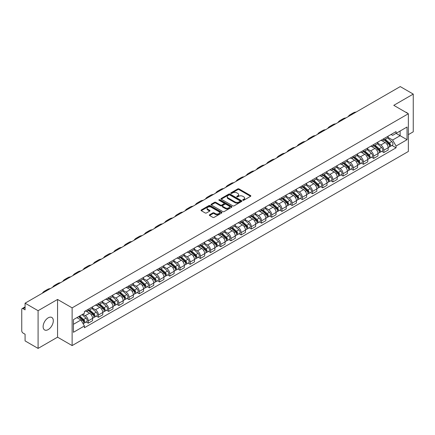 <?xml version="1.0" encoding="UTF-8"?>
<svg xmlns="http://www.w3.org/2000/svg" width="435" height="435" viewBox="0 0 435 435"><rect width="100%" height="100%" fill="white"/><g stroke="black" fill="none" stroke-linecap="round" stroke-linejoin="round"><path stroke-width="0.65" d="M242.871 200.252A0.636 0.364 0 0 0 243.769 200.252L250.582 196.321A0.908 0.522 0 0 0 250.848 195.951A0.908 0.522 0 0 0 250.582 195.576L239.038 188.915A0.908 0.522 0 0 0 237.755 188.915L230.941 192.846A0.636 0.364 0 0 0 231.839 193.368L232.72 192.857A2.904 1.675 0 0 1 236.825 192.857L237.787 193.412A2.904 1.675 0 0 1 238.636 194.597A2.904 1.675 0 0 1 237.787 195.783L236.906 196.288A0.636 0.364 0 0 0 237.804 196.81L238.684 196.299A2.904 1.675 0 0 1 242.79 196.299L243.752 196.854A2.904 1.675 0 0 1 244.6 198.039A2.904 1.675 0 0 1 243.752 199.225L242.871 199.736A0.636 0.364 0 0 0 242.871 200.252L242.871 199.736M48.209 329.589A7.205 4.16 120 0 0 52.918 323.238A7.205 4.16 120 0 0 51.814 317.463A7.205 4.16 120 0 0 48.209 317.822A7.205 4.16 120 0 0 43.505 324.173A7.205 4.16 120 0 0 44.609 329.947A7.205 4.16 120 0 0 48.209 329.589M407.492 113.252A7.205 4.16 120 0 0 406.725 112.556A7.205 4.16 120 0 0 405.741 112.241M209.599 214.759A0.908 0.522 0 0 0 209.333 215.129A0.908 0.522 0 0 0 209.599 215.499L212.84 217.369A0.908 0.522 0 0 0 214.123 217.369L221.687 212.998A0.908 0.522 0 0 0 221.953 212.628A0.908 0.522 0 0 0 221.687 212.258L210.143 205.592A0.908 0.522 0 0 0 208.865 205.592L201.296 209.964A0.908 0.522 0 0 0 201.03 210.333A0.908 0.522 0 0 0 201.296 210.703L205.206 212.96A0.908 0.522 0 0 0 206.489 212.96L209.73 211.095A0.908 0.522 0 0 0 209.996 210.719A0.908 0.522 0 0 0 209.73 210.35L207.789 209.23A2.425 1.403 0 0 1 207.076 208.24A2.425 1.403 0 0 1 208.577 206.946A2.425 1.403 0 0 1 211.22 207.25L218.821 211.638A2.425 1.403 0 0 1 219.528 212.628A2.425 1.403 0 0 1 218.033 213.922A2.425 1.403 0 0 1 215.39 213.618L214.123 212.889A0.908 0.522 0 0 0 212.84 212.889L209.599 214.759L209.599 215.499M72.123 307.86L57.556 299.449L38.084 310.693L25.083 303.184L400.249 86.587L413.25 94.09L393.778 105.335L408.351 113.747L72.123 307.86L72.123 345.586L408.351 151.467L408.351 113.747M232.785 205.853A0.908 0.522 0 0 0 234.068 205.853L241.637 201.487A0.908 0.522 0 0 0 241.898 201.111A0.908 0.522 0 0 0 241.637 200.742L230.093 194.081A0.908 0.522 0 0 0 228.81 194.081L221.241 198.447A0.908 0.522 0 0 0 220.975 198.817A0.908 0.522 0 0 0 221.241 199.186L232.785 205.853M219.283 200.388A0.636 0.364 0 0 1 219.925 200.481L219.925 199.725L231.665 206.5A0.908 0.522 0 0 1 231.926 206.87A0.908 0.522 0 0 1 231.665 207.239L224.096 211.611A0.908 0.522 0 0 1 222.812 211.611L211.269 204.945L214.504 203.091L214.504 202.335L211.269 204.205A0.908 0.522 0 0 0 211.002 204.575A0.908 0.522 0 0 0 211.269 204.945L211.269 204.205M214.504 203.091A0.908 0.522 0 0 1 215.787 203.091L215.787 202.335A0.908 0.522 0 0 0 214.504 202.335M215.787 202.335L220.469 205.037A0.908 0.522 0 0 0 221.752 205.037L223.9 203.797A0.908 0.522 0 0 0 224.166 203.428A0.908 0.522 0 0 0 223.9 203.058L219.028 200.241A0.636 0.364 0 0 1 219.925 199.725M38.084 310.693L38.084 348.413L25.083 340.909L25.083 334.232L23.055 333.063A1.849 1.066 -120 0 1 21.75 330.796L21.75 309.448A1.849 1.066 -120 0 1 22.131 308.6L25.083 306.898M408.351 134.643L413.25 131.816L413.25 94.09M38.084 348.413L57.556 337.174L72.123 345.586M25.083 303.184L25.083 309.861L23.055 308.692A1.849 1.066 -120 0 0 22.131 308.6M383.849 138.64A4.252 2.452 60 0 1 382.969 140.548L387.28 138.058A4.252 2.452 -120 0 0 388.161 136.155M377.727 143.218L380.842 145.018A4.252 2.452 60 0 1 383.849 150.222L388.161 147.731A4.252 2.452 -120 0 0 385.154 142.528L382.066 140.744M388.161 147.731L388.161 150.037L383.849 152.522L381.783 151.331M382.969 140.548A4.252 2.452 60 0 1 380.875 140.358M383.849 150.222L383.849 152.522M373.654 144.529A4.252 2.452 60 0 1 372.773 146.437L377.085 143.947A4.252 2.452 -120 0 0 377.966 142.038M371.588 157.214L373.654 158.411L377.966 155.92L377.966 153.62A4.252 2.452 -120 0 0 374.965 148.411L371.876 146.628M372.773 146.437A4.252 2.452 60 0 1 370.685 146.242M367.537 149.102L370.653 150.901A4.252 2.452 60 0 1 373.654 156.105L373.654 158.411M363.464 150.412A4.252 2.452 60 0 1 362.583 152.321L366.895 149.83A4.252 2.452 -120 0 0 367.776 147.922M361.398 163.098L363.464 164.294L367.776 161.804L367.776 159.504A4.252 2.452 -120 0 0 364.769 154.294L361.681 152.516M362.583 152.321A4.252 2.452 60 0 1 360.49 152.125M357.342 154.99L360.457 156.785A4.252 2.452 60 0 1 363.464 161.994L363.464 164.294M353.269 156.295A4.252 2.452 60 0 1 352.388 158.204L356.7 155.714A4.252 2.452 -120 0 0 357.581 153.805M351.203 168.987L353.269 170.177L357.581 167.687L357.581 165.387A4.252 2.452 -120 0 0 354.579 160.183L351.491 158.4M352.388 158.204A4.252 2.452 60 0 1 350.3 158.014M347.152 160.874L350.267 162.674A4.252 2.452 60 0 1 353.269 167.877L353.269 170.177M343.079 162.179A4.252 2.452 60 0 1 342.198 164.087L346.51 161.597A4.252 2.452 -120 0 0 347.391 159.689M341.013 174.87L343.079 176.061L347.391 173.57L347.391 171.27A4.252 2.452 -120 0 0 344.384 166.067L341.296 164.283M342.198 164.087A4.252 2.452 60 0 1 340.105 163.897M336.956 166.757L340.072 168.557A4.252 2.452 60 0 1 343.079 173.761L343.079 176.061M332.884 168.068A4.252 2.452 60 0 1 332.003 169.971L336.315 167.486A4.252 2.452 -120 0 0 337.196 165.577M330.817 180.753L332.884 181.95L337.196 179.459L337.196 177.154A4.252 2.452 -120 0 0 334.194 171.95L331.106 170.167M332.003 169.971A4.252 2.452 60 0 1 329.915 169.78M326.767 172.641L329.882 174.44A4.252 2.452 60 0 1 332.884 179.644L332.884 181.95M322.694 173.951A4.252 2.452 60 0 1 321.813 175.86L326.125 173.369A4.252 2.452 -120 0 0 327.006 171.461M320.628 186.637L322.694 187.833L327.006 185.343L327.006 183.043A4.252 2.452 -120 0 0 323.999 177.833L320.91 176.055M321.813 175.86A4.252 2.452 60 0 1 319.72 175.664M316.571 178.529L319.687 180.324A4.252 2.452 60 0 1 322.694 185.533L322.694 187.833M312.499 179.834A4.252 2.452 60 0 1 311.618 181.743L315.93 179.253A4.252 2.452 -120 0 0 316.81 177.344M310.432 192.52L312.499 193.716L316.81 191.226L316.81 188.926A4.252 2.452 -120 0 0 313.809 183.722L310.721 181.939M311.618 181.743A4.252 2.452 60 0 1 309.53 181.553M306.381 184.413L309.497 186.207A4.252 2.452 60 0 1 312.499 191.416L312.499 193.716M302.309 185.718A4.252 2.452 60 0 1 301.428 187.626L305.74 185.136A4.252 2.452 -120 0 0 306.621 183.227M300.242 198.409L302.309 199.6L306.621 197.109L306.621 194.809A4.252 2.452 -120 0 0 303.614 189.606L300.525 187.822M301.428 187.626A4.252 2.452 60 0 1 299.334 187.436M296.186 190.296L299.302 192.096A4.252 2.452 60 0 1 302.309 197.3L302.309 199.6M292.113 191.601A4.252 2.452 60 0 1 291.233 193.51L295.544 191.025A4.252 2.452 -120 0 0 296.425 189.116M290.047 204.292L292.113 205.483L296.425 202.998L296.425 200.693A4.252 2.452 -120 0 0 293.424 195.489L290.335 193.706M291.233 193.51A4.252 2.452 60 0 1 289.144 193.319M285.996 196.18L289.112 197.979A4.252 2.452 60 0 1 292.113 203.183L292.113 205.483M281.923 197.49A4.252 2.452 60 0 1 281.043 199.399L285.355 196.908A4.252 2.452 -120 0 0 286.235 195M279.857 210.176L281.923 211.372L286.235 208.882L286.235 206.582A4.252 2.452 -120 0 0 283.228 201.372L280.14 199.594M281.043 199.399A4.252 2.452 60 0 1 278.949 199.203M275.801 202.063L278.917 203.863A4.252 2.452 60 0 1 281.923 209.072L281.923 211.372M271.728 203.373A4.252 2.452 60 0 1 270.847 205.282L275.159 202.792A4.252 2.452 -120 0 0 276.04 200.883M269.662 216.059L271.728 217.255L276.04 214.765L276.04 212.465A4.252 2.452 -120 0 0 273.039 207.261L269.95 205.478M270.847 205.282A4.252 2.452 60 0 1 268.759 205.092M265.611 207.952L268.727 209.746A4.252 2.452 60 0 1 271.728 214.955L271.728 217.255M261.538 209.257A4.252 2.452 60 0 1 260.657 211.165L264.969 208.675A4.252 2.452 -120 0 0 265.85 206.766M259.472 221.948L261.538 223.139L265.85 220.648L265.85 218.348A4.252 2.452 -120 0 0 262.843 213.145L259.755 211.361M260.657 211.165A4.252 2.452 60 0 1 258.564 210.975M255.416 213.835L258.531 215.635A4.252 2.452 60 0 1 261.538 220.839L261.538 223.139M251.343 215.14A4.252 2.452 60 0 1 250.462 217.049L254.774 214.558A4.252 2.452 -120 0 0 255.655 212.655M249.277 227.831L251.343 229.022L255.655 226.537L255.655 224.232A4.252 2.452 -120 0 0 252.653 219.028L249.565 217.244M250.462 217.049A4.252 2.452 60 0 1 248.374 216.858M245.226 219.718L248.341 221.518A4.252 2.452 60 0 1 251.343 226.722L251.343 229.022M241.153 221.029A4.252 2.452 60 0 1 240.272 222.937L244.584 220.447A4.252 2.452 -120 0 0 245.465 218.539M239.087 233.715L241.153 234.911L245.465 232.42L245.465 230.12A4.252 2.452 -120 0 0 242.458 224.911L239.37 223.128M240.272 222.937A4.252 2.452 60 0 1 238.179 222.742M235.03 225.602L238.146 227.402A4.252 2.452 60 0 1 241.153 232.605L241.153 234.911M230.958 226.912A4.252 2.452 60 0 1 230.077 228.821L234.389 226.33A4.252 2.452 -120 0 0 235.27 224.422M228.892 239.598L230.958 240.794L235.27 238.304L235.27 236.004A4.252 2.452 -120 0 0 232.268 230.795L229.18 229.017M230.077 228.821A4.252 2.452 60 0 1 227.989 228.625M224.841 231.491L227.956 233.285A4.252 2.452 60 0 1 230.958 238.494L230.958 240.794M220.768 232.796A4.252 2.452 60 0 1 219.887 234.704L224.199 232.214A4.252 2.452 -120 0 0 225.08 230.305M218.702 245.487L220.768 246.678L225.08 244.187L225.08 241.887A4.252 2.452 -120 0 0 222.073 236.683L218.984 234.9M219.887 234.704A4.252 2.452 60 0 1 217.794 234.514M214.645 237.374L217.761 239.174A4.252 2.452 60 0 1 220.768 244.378L220.768 246.678M210.573 238.679A4.252 2.452 60 0 1 209.692 240.588L214.004 238.097A4.252 2.452 -120 0 0 214.885 236.189M208.506 251.37L210.573 252.561L214.885 250.071L214.885 247.771A4.252 2.452 -120 0 0 211.883 242.567L208.795 240.783M209.692 240.588A4.252 2.452 60 0 1 207.604 240.397M204.455 243.257L207.571 245.057A4.252 2.452 60 0 1 210.573 250.261L210.573 252.561M200.383 244.568A4.252 2.452 60 0 1 199.502 246.471L203.814 243.986A4.252 2.452 -120 0 0 204.695 242.077M198.316 257.254L200.383 258.45L204.695 255.959L204.695 253.659A4.252 2.452 -120 0 0 201.688 248.45L198.599 246.667M199.502 246.471A4.252 2.452 60 0 1 197.408 246.281M194.26 249.141L197.376 250.941A4.252 2.452 60 0 1 200.383 256.144L200.383 258.45M190.187 250.451A4.252 2.452 60 0 1 189.307 252.36L193.618 249.869A4.252 2.452 -120 0 0 194.499 247.961M188.121 263.137L190.187 264.333L194.499 261.843L194.499 259.543A4.252 2.452 -120 0 0 191.498 254.334L188.409 252.556M189.307 252.36A4.252 2.452 60 0 1 187.219 252.164M184.07 255.03L187.186 256.824A4.252 2.452 60 0 1 190.187 262.033L190.187 264.333M179.998 256.335A4.252 2.452 60 0 1 179.117 258.243L183.429 255.753A4.252 2.452 -120 0 0 184.309 253.844M177.931 269.02L179.998 270.217L184.309 267.726L184.309 265.426A4.252 2.452 -120 0 0 181.303 260.222L178.214 258.439M179.117 258.243A4.252 2.452 60 0 1 177.023 258.053M173.875 260.913L176.991 262.707A4.252 2.452 60 0 1 179.998 267.916L179.998 270.217M169.802 262.218A4.252 2.452 60 0 1 168.921 264.127L173.233 261.636A4.252 2.452 -120 0 0 174.114 259.728M167.736 274.909L169.802 276.1L174.114 273.61L174.114 271.309A4.252 2.452 -120 0 0 171.113 266.106L168.024 264.322M168.921 264.127A4.252 2.452 60 0 1 166.833 263.936M163.685 266.796L166.801 268.596A4.252 2.452 60 0 1 169.802 273.8L169.802 276.1M159.612 268.107A4.252 2.452 60 0 1 158.731 270.01L163.043 267.525A4.252 2.452 -120 0 0 163.924 265.616M157.546 280.792L159.612 281.983L163.924 279.498L163.924 277.193A4.252 2.452 -120 0 0 160.917 271.989L157.829 270.206M158.731 270.01A4.252 2.452 60 0 1 156.638 269.82M153.49 272.68L156.605 274.48A4.252 2.452 60 0 1 159.612 279.683L159.612 281.983M149.417 273.99A4.252 2.452 60 0 1 148.536 275.899L152.848 273.408A4.252 2.452 -120 0 0 153.729 271.5M147.351 286.676L149.417 287.872L153.729 285.382L153.729 283.082A4.252 2.452 -120 0 0 150.727 277.873L147.639 276.094M148.536 275.899A4.252 2.452 60 0 1 146.448 275.703M143.3 278.563L146.416 280.363A4.252 2.452 60 0 1 149.417 285.572L149.417 287.872M139.227 279.874A4.252 2.452 60 0 1 138.346 281.782L142.658 279.292A4.252 2.452 -120 0 0 143.539 277.383M137.161 292.559L139.227 293.755L143.539 291.265L143.539 288.965A4.252 2.452 -120 0 0 140.532 283.761L137.444 281.978M138.346 281.782A4.252 2.452 60 0 1 136.253 281.592M133.105 284.452L136.22 286.246A4.252 2.452 60 0 1 139.227 291.455L139.227 293.755M129.032 285.757A4.252 2.452 60 0 1 128.151 287.665L132.463 285.175A4.252 2.452 -120 0 0 133.344 283.267M126.966 298.448L129.032 299.639L133.344 297.149L133.344 294.848A4.252 2.452 -120 0 0 130.342 289.645L127.254 287.861M128.151 287.665A4.252 2.452 60 0 1 126.063 287.475M122.915 290.335L126.03 292.135A4.252 2.452 60 0 1 129.032 297.339L129.032 299.639M118.842 291.64A4.252 2.452 60 0 1 117.961 293.549L122.273 291.058A4.252 2.452 -120 0 0 123.154 289.155M116.776 304.331L118.842 305.522L123.154 303.037L123.154 300.732A4.252 2.452 -120 0 0 120.147 295.528L117.058 293.745M117.961 293.549A4.252 2.452 60 0 1 115.868 293.359M112.719 296.219L115.835 298.019A4.252 2.452 60 0 1 118.842 303.222L118.842 305.522M108.647 297.529A4.252 2.452 60 0 1 107.766 299.438L112.078 296.947A4.252 2.452 -120 0 0 112.959 295.039M106.58 310.215L108.647 311.411L112.959 308.921L112.959 306.621A4.252 2.452 -120 0 0 109.957 301.411L106.869 299.628M107.766 299.438A4.252 2.452 60 0 1 105.678 299.242M102.529 302.102L105.645 303.902A4.252 2.452 60 0 1 108.647 309.106L108.647 311.411M98.457 303.412A4.252 2.452 60 0 1 97.576 305.321L101.888 302.831A4.252 2.452 -120 0 0 102.769 300.922M96.391 316.098L98.457 317.294L102.769 314.804L102.769 312.504A4.252 2.452 -120 0 0 99.762 307.295L96.673 305.517M97.576 305.321A4.252 2.452 60 0 1 95.482 305.131M92.334 307.991L95.45 309.785A4.252 2.452 60 0 1 98.457 314.994L98.457 317.294M88.261 309.296A4.252 2.452 60 0 1 87.381 311.204L91.693 308.714A4.252 2.452 -120 0 0 92.573 306.805M86.195 321.987L88.261 323.178L92.573 320.687L92.573 318.387A4.252 2.452 -120 0 0 89.572 313.184L86.483 311.4M87.381 311.204A4.252 2.452 60 0 1 85.293 311.014M82.775 314.239L85.26 315.674A4.252 2.452 60 0 1 88.261 320.878L88.261 323.178M391.07 134.475L392.604 135.361L407.04 127.025L400.118 131.022L400.118 135.698L392.604 140.037L387.922 137.335M73.433 324.309L80.948 319.97L84.406 325.967L73.433 332.307L73.433 319.633L84.406 313.292L84.406 311.52L396.067 131.587L396.067 133.36L407.04 139.7L396.067 146.035L392.604 140.037M407.04 127.025L407.04 139.7M84.406 325.967L84.406 327.745L396.067 147.808L396.067 146.035M57.556 299.449L57.556 337.174M80.948 319.97L76.897 317.632M391.973 145.448L396.067 147.808M243.121 200.345L243.752 199.98A2.904 1.675 0 0 0 244.6 198.795L244.6 198.039M238.636 194.597L238.636 195.353A2.904 1.675 0 0 1 237.787 196.538L237.157 196.897M250.571 196.326L239.038 189.665A0.908 0.522 0 0 0 237.755 189.665L231.192 193.455M241.621 201.492L230.093 194.831A0.908 0.522 0 0 0 228.81 194.831L221.252 199.197M240.033 201.372A0.636 0.364 0 0 0 240.033 200.856L229.897 195.005A0.636 0.364 0 0 0 229 195.005L228.07 195.543A2.904 1.675 0 0 0 227.222 196.729A2.904 1.675 0 0 0 228.07 197.909L234.998 201.911A2.904 1.675 0 0 0 239.103 201.911L240.033 201.372L240.033 202.128A0.636 0.364 0 0 0 240.218 201.867L240.218 201.111M227.222 196.729L227.222 197.479A2.904 1.675 0 0 0 228.07 198.665L228.07 197.909M240.033 202.128L239.103 202.666A2.904 1.675 0 0 1 234.998 202.666L228.07 198.665M215.787 203.091L220.469 205.793A0.908 0.522 0 0 0 221.752 205.793L223.9 204.553A0.908 0.522 0 0 0 224.166 204.184L224.166 203.428M219.925 200.481L231.648 207.25M225.33 207.843A2.425 1.403 0 0 0 227.973 208.147A2.425 1.403 0 0 0 229.468 206.853A2.425 1.403 0 0 0 228.761 205.864L226.08 204.314A0.908 0.522 0 0 0 224.797 204.314L222.649 205.559A0.908 0.522 0 0 0 222.388 205.929A0.908 0.522 0 0 0 222.649 206.299L225.33 207.843L225.33 208.599A2.425 1.403 0 0 0 227.973 208.903A2.425 1.403 0 0 0 229.468 207.609L229.468 206.853M222.388 205.929L222.388 206.679A0.908 0.522 0 0 0 222.649 207.055L222.649 206.299M225.33 208.599L222.649 207.055M219.528 212.628L219.528 213.384A2.425 1.403 0 0 1 218.033 214.678A2.425 1.403 0 0 1 215.39 214.373L214.123 213.645A0.908 0.522 0 0 0 212.84 213.645L209.61 215.504M207.076 208.24L207.076 208.996A2.425 1.403 0 0 0 207.789 209.985L207.789 209.23M209.719 211.1L207.789 209.985M221.676 213.009L210.143 206.348A0.908 0.522 0 0 0 208.865 206.348L201.307 210.709L201.296 209.964M384.143 139.874L388.297 143.577A2.311 1.332 60 0 1 389.02 147.15L388.161 147.65M384.252 139.972L386.209 141.098M384.562 139.63L389.184 143.751A1.109 0.642 60 0 1 389.532 145.469A1.109 0.642 60 0 1 389.428 145.507M385.252 139.233L389.407 142.936A2.311 1.332 60 0 1 390.13 146.508A2.311 1.332 60 0 1 389.434 146.584M387.569 137.841L391.761 141.576A2.311 1.332 60 0 1 392.484 145.149L390.13 146.508M356.129 112.056A17.835 10.299 -120 0 0 353.274 112.882L350.267 114.617A17.835 10.299 -120 0 0 348.125 116.678M353.122 113.791A17.835 10.299 -120 0 0 350.267 114.617M373.948 145.758L378.102 149.461A2.311 1.332 60 0 1 378.831 153.033L377.966 153.533M374.062 145.856L376.014 146.981M374.372 145.513L378.988 149.64A1.109 0.642 60 0 1 379.342 151.353A1.109 0.642 60 0 1 379.238 151.391M375.062 145.116L379.217 148.819A2.311 1.332 60 0 1 379.94 152.391A2.311 1.332 60 0 1 379.244 152.467M377.379 143.724L381.566 147.465A2.311 1.332 60 0 1 382.294 151.037L379.94 152.391M363.758 151.641L367.912 155.349A2.311 1.332 60 0 1 368.635 158.916L367.776 159.417M363.867 151.739L365.824 152.87M364.177 151.396L368.798 155.523A1.109 0.642 60 0 1 369.146 157.236A1.109 0.642 60 0 1 369.043 157.28M364.867 150.999L369.021 154.708A2.311 1.332 60 0 1 369.745 158.28A2.311 1.332 60 0 1 369.049 158.351M367.183 149.607L371.376 153.348A2.311 1.332 60 0 1 372.099 156.921L369.745 158.28M345.934 117.939A17.835 10.299 -120 0 0 343.079 118.766L340.072 120.5A17.835 10.299 -120 0 0 337.935 122.561M342.932 119.679A17.835 10.299 -120 0 0 340.072 120.5M335.744 123.828A17.835 10.299 -120 0 0 332.889 124.649L329.882 126.384A17.835 10.299 -120 0 0 327.74 128.45M332.737 125.563A17.835 10.299 -120 0 0 329.882 126.384M353.563 157.524L357.717 161.233A2.311 1.332 60 0 1 358.445 164.805L357.581 165.3M353.677 157.622L355.629 158.753M353.987 157.285L358.603 161.407A1.109 0.642 60 0 1 358.957 163.12A1.109 0.642 60 0 1 358.853 163.163M354.677 156.883L358.831 160.591A2.311 1.332 60 0 1 359.555 164.164A2.311 1.332 60 0 1 358.859 164.234M356.994 155.496L361.18 159.232A2.311 1.332 60 0 1 361.909 162.804L359.555 164.164M343.373 163.408L347.527 167.116A2.311 1.332 60 0 1 348.25 170.689L347.391 171.183M343.481 163.506L345.439 164.637M343.791 163.168L348.413 167.29A1.109 0.642 60 0 1 348.761 169.008A1.109 0.642 60 0 1 348.658 169.046M344.482 162.772L348.636 166.475A2.311 1.332 60 0 1 349.359 170.047A2.311 1.332 60 0 1 348.663 170.123M346.798 161.38L350.991 165.115A2.311 1.332 60 0 1 351.714 168.688L349.359 170.047M333.177 169.297L337.332 173A2.311 1.332 60 0 1 338.06 176.572L337.196 177.072M333.292 169.394L335.244 170.52M333.601 169.052L338.218 173.179A1.109 0.642 60 0 1 338.571 174.892A1.109 0.642 60 0 1 338.468 174.93M334.292 168.655L338.446 172.358A2.311 1.332 60 0 1 339.169 175.93A2.311 1.332 60 0 1 338.474 176.006M336.608 167.263L340.795 171.004A2.311 1.332 60 0 1 341.524 174.576L339.169 175.93M325.549 129.712A17.835 10.299 -120 0 0 322.694 130.533L319.687 132.273A17.835 10.299 -120 0 0 317.55 134.333M322.547 131.446A17.835 10.299 -120 0 0 319.687 132.273M315.359 135.595A17.835 10.299 -120 0 0 312.504 136.421L309.497 138.156A17.835 10.299 -120 0 0 307.355 140.217M312.352 137.329A17.835 10.299 -120 0 0 309.497 138.156M305.169 141.478A17.835 10.299 -120 0 0 302.309 142.305L299.302 144.039A17.835 10.299 -120 0 0 297.165 146.1M302.162 143.213A17.835 10.299 -120 0 0 299.302 144.039M322.987 175.18L327.142 178.883A2.311 1.332 60 0 1 327.865 182.455L327.006 182.956M323.096 175.278L325.054 176.409M323.406 174.935L328.028 179.062A1.109 0.642 60 0 1 328.376 180.775A1.109 0.642 60 0 1 328.273 180.819M324.097 174.538L328.251 178.247A2.311 1.332 60 0 1 328.974 181.814A2.311 1.332 60 0 1 328.278 181.89M326.413 173.146L330.605 176.887A2.311 1.332 60 0 1 331.329 180.46L328.974 181.814M294.974 147.367A17.835 10.299 -120 0 0 292.119 148.188L289.112 149.923A17.835 10.299 -120 0 0 286.969 151.984M291.967 149.102A17.835 10.299 -120 0 0 289.112 149.923M312.792 181.063L316.946 184.772A2.311 1.332 60 0 1 317.675 188.344L316.81 188.839M312.906 181.161L314.858 182.292M313.216 180.824L317.833 184.946A1.109 0.642 60 0 1 318.186 186.658A1.109 0.642 60 0 1 318.083 186.702M313.907 180.422L318.061 184.13A2.311 1.332 60 0 1 318.784 187.702A2.311 1.332 60 0 1 318.088 187.773M316.223 179.035L320.41 182.771A2.311 1.332 60 0 1 321.139 186.343L318.784 187.702M284.784 153.25A17.835 10.299 -120 0 0 281.923 154.072L278.917 155.806A17.835 10.299 -120 0 0 276.78 157.872M281.777 154.985A17.835 10.299 -120 0 0 278.917 155.806M302.602 186.947L306.757 190.655A2.311 1.332 60 0 1 307.48 194.227L306.621 194.722M302.711 187.045L304.669 188.176M303.021 186.707L307.643 190.829A1.109 0.642 60 0 1 307.991 192.547A1.109 0.642 60 0 1 307.888 192.585M303.712 186.305L307.866 190.013A2.311 1.332 60 0 1 308.589 193.586A2.311 1.332 60 0 1 307.893 193.662M306.028 184.918L310.22 188.654A2.311 1.332 60 0 1 310.943 192.226L308.589 193.586M274.588 159.134A17.835 10.299 -120 0 0 271.734 159.96L268.727 161.695A17.835 10.299 -120 0 0 266.584 163.756M271.581 160.868A17.835 10.299 -120 0 0 268.727 161.695M292.412 192.835L296.561 196.538A2.311 1.332 60 0 1 297.29 200.111L296.425 200.611M292.521 192.933L294.473 194.059M292.831 192.591L297.448 196.718A1.109 0.642 60 0 1 297.801 198.431A1.109 0.642 60 0 1 297.698 198.469M293.522 192.194L297.676 195.897A2.311 1.332 60 0 1 298.399 199.469A2.311 1.332 60 0 1 297.703 199.545M295.838 190.802L300.025 194.543A2.311 1.332 60 0 1 300.754 198.11L298.399 199.469M264.398 165.017A17.835 10.299 -120 0 0 261.538 165.844L258.531 167.578A17.835 10.299 -120 0 0 256.394 169.639M261.392 166.752A17.835 10.299 -120 0 0 258.531 167.578M282.217 198.719L286.371 202.422A2.311 1.332 60 0 1 287.095 205.994L286.235 206.494M282.326 198.817L284.283 199.942M282.636 198.474L287.258 202.601A1.109 0.642 60 0 1 287.606 204.314A1.109 0.642 60 0 1 287.502 204.352M283.326 198.077L287.481 201.78A2.311 1.332 60 0 1 288.204 205.353A2.311 1.332 60 0 1 287.508 205.429M285.643 196.685L289.835 200.426A2.311 1.332 60 0 1 290.558 203.999L288.204 205.353M254.203 170.906A17.835 10.299 -120 0 0 251.348 171.727L248.341 173.462A17.835 10.299 -120 0 0 246.199 175.522M251.196 172.641A17.835 10.299 -120 0 0 248.341 173.462M272.027 204.602L276.176 208.311A2.311 1.332 60 0 1 276.905 211.883L276.04 212.378M272.136 204.7L274.088 205.831M272.446 204.363L277.068 208.485A1.109 0.642 60 0 1 277.416 210.197A1.109 0.642 60 0 1 277.312 210.241M273.136 203.961L277.291 207.669A2.311 1.332 60 0 1 278.014 211.241A2.311 1.332 60 0 1 277.318 211.312M275.453 202.569L279.64 206.31A2.311 1.332 60 0 1 280.368 209.882L278.014 211.241M244.013 176.789A17.835 10.299 -120 0 0 241.153 177.61L238.146 179.345A17.835 10.299 -120 0 0 236.009 181.411M241.006 178.524A17.835 10.299 -120 0 0 238.146 179.345M261.832 210.486L265.986 214.194A2.311 1.332 60 0 1 266.709 217.766L265.85 218.261M261.941 210.583L263.898 211.714M262.251 210.246L266.873 214.368A1.109 0.642 60 0 1 267.22 216.086A1.109 0.642 60 0 1 267.117 216.124M262.941 209.844L267.095 213.552A2.311 1.332 60 0 1 267.819 217.125A2.311 1.332 60 0 1 267.123 217.201M265.258 208.457L269.45 212.193A2.311 1.332 60 0 1 270.173 215.765L267.819 217.125M233.818 182.673A17.835 10.299 -120 0 0 230.963 183.499L227.956 185.234A17.835 10.299 -120 0 0 225.814 187.295M230.811 184.407A17.835 10.299 -120 0 0 227.956 185.234M251.642 216.374L255.791 220.077A2.311 1.332 60 0 1 256.519 223.65L255.655 224.15M251.751 216.472L253.703 217.598M252.061 216.13L256.683 220.251A1.109 0.642 60 0 1 257.031 221.97A1.109 0.642 60 0 1 256.927 222.008M252.751 215.733L256.906 219.436A2.311 1.332 60 0 1 257.629 223.008A2.311 1.332 60 0 1 256.933 223.084M255.068 214.341L259.255 218.076A2.311 1.332 60 0 1 259.983 221.649L257.629 223.008M223.628 188.556A17.835 10.299 -120 0 0 220.768 189.383L217.761 191.117A17.835 10.299 -120 0 0 215.624 193.178M220.621 190.291A17.835 10.299 -120 0 0 217.761 191.117M241.447 222.258L245.601 225.961A2.311 1.332 60 0 1 246.324 229.533L245.465 230.033M241.555 222.356L243.513 223.481M241.865 222.013L246.487 226.14A1.109 0.642 60 0 1 246.835 227.853A1.109 0.642 60 0 1 246.732 227.891M242.556 221.616L246.71 225.319A2.311 1.332 60 0 1 247.433 228.892A2.311 1.332 60 0 1 246.737 228.968M244.872 220.224L249.065 223.965A2.311 1.332 60 0 1 249.788 227.538L247.433 228.892M213.433 194.44A17.835 10.299 -120 0 0 210.578 195.266L207.571 197.001A17.835 10.299 -120 0 0 205.429 199.061M210.426 196.18A17.835 10.299 -120 0 0 207.571 197.001M231.257 228.141L235.406 231.85A2.311 1.332 60 0 1 236.134 235.422L235.27 235.917M231.366 228.239L233.318 229.37M231.676 227.902L236.297 232.024A1.109 0.642 60 0 1 236.645 233.736A1.109 0.642 60 0 1 236.542 233.78M232.366 227.5L236.52 231.208A2.311 1.332 60 0 1 237.244 234.78A2.311 1.332 60 0 1 236.548 234.851M234.683 226.108L238.869 229.849A2.311 1.332 60 0 1 239.598 233.421L237.244 234.78M203.243 200.328A17.835 10.299 -120 0 0 200.383 201.149L197.376 202.884A17.835 10.299 -120 0 0 195.239 204.95M200.236 202.063A17.835 10.299 -120 0 0 197.376 202.884M221.062 234.025L225.216 237.733A2.311 1.332 60 0 1 225.939 241.305L225.08 241.8M221.17 234.122L223.128 235.253M221.48 233.785L226.102 237.907A1.109 0.642 60 0 1 226.45 239.62A1.109 0.642 60 0 1 226.347 239.663M222.171 233.383L226.325 237.091A2.311 1.332 60 0 1 227.048 240.664A2.311 1.332 60 0 1 226.352 240.734M224.487 231.996L228.679 235.732A2.311 1.332 60 0 1 229.403 239.304L227.048 240.664M193.048 206.212A17.835 10.299 -120 0 0 190.193 207.033L187.186 208.773A17.835 10.299 -120 0 0 185.044 210.834M190.041 207.946A17.835 10.299 -120 0 0 187.186 208.773M210.872 239.908L215.02 243.616A2.311 1.332 60 0 1 215.749 247.189L214.885 247.684M210.98 240.011L212.933 241.137M211.29 239.669L215.912 243.79A1.109 0.642 60 0 1 216.26 245.509A1.109 0.642 60 0 1 216.157 245.547M211.981 239.272L216.135 242.975A2.311 1.332 60 0 1 216.858 246.547A2.311 1.332 60 0 1 216.162 246.623M214.297 237.88L218.484 241.615A2.311 1.332 60 0 1 219.213 245.188L216.858 246.547M182.858 212.095A17.835 10.299 -120 0 0 179.998 212.922L176.991 214.656A17.835 10.299 -120 0 0 174.854 216.717M179.851 213.83A17.835 10.299 -120 0 0 176.991 214.656M200.676 245.797L204.831 249.5A2.311 1.332 60 0 1 205.554 253.072L204.695 253.572M200.785 245.895L202.743 247.02M201.095 245.552L205.717 249.679A1.109 0.642 60 0 1 206.065 251.392A1.109 0.642 60 0 1 205.962 251.43M201.786 245.155L205.94 248.858A2.311 1.332 60 0 1 206.663 252.43A2.311 1.332 60 0 1 205.967 252.507M204.102 243.763L208.294 247.504A2.311 1.332 60 0 1 209.017 251.077L206.663 252.43M172.662 217.978A17.835 10.299 -120 0 0 169.808 218.805L166.801 220.54A17.835 10.299 -120 0 0 164.658 222.6M169.655 219.718A17.835 10.299 -120 0 0 166.801 220.54M190.486 251.68L194.635 255.388A2.311 1.332 60 0 1 195.364 258.955L194.499 259.456M190.595 251.778L192.547 252.909M190.905 251.435L195.527 255.562A1.109 0.642 60 0 1 195.875 257.275A1.109 0.642 60 0 1 195.772 257.319M191.596 251.038L195.75 254.747A2.311 1.332 60 0 1 196.473 258.319A2.311 1.332 60 0 1 195.777 258.39M193.912 249.646L198.099 253.387A2.311 1.332 60 0 1 198.828 256.96L196.473 258.319M162.472 223.867A17.835 10.299 -120 0 0 159.612 224.688L156.605 226.423A17.835 10.299 -120 0 0 154.468 228.484M159.466 225.602A17.835 10.299 -120 0 0 156.605 226.423M180.291 257.563L184.445 261.272A2.311 1.332 60 0 1 185.169 264.844L184.309 265.339M180.4 257.661L182.357 258.792M180.71 257.324L185.332 261.446A1.109 0.642 60 0 1 185.68 263.159A1.109 0.642 60 0 1 185.576 263.202M181.4 256.922L185.555 260.63A2.311 1.332 60 0 1 186.278 264.203A2.311 1.332 60 0 1 185.582 264.273M183.717 255.535L187.909 259.271A2.311 1.332 60 0 1 188.632 262.843L186.278 264.203M152.277 229.751A17.835 10.299 -120 0 0 149.422 230.572L146.416 232.306A17.835 10.299 -120 0 0 144.273 234.373M149.27 231.485A17.835 10.299 -120 0 0 146.416 232.306M170.101 263.447L174.25 267.155A2.311 1.332 60 0 1 174.979 270.728L174.114 271.222M170.21 263.545L172.162 264.676M170.52 263.208L175.142 267.329A1.109 0.642 60 0 1 175.49 269.047A1.109 0.642 60 0 1 175.387 269.086M171.211 262.805L175.365 266.514A2.311 1.332 60 0 1 176.088 270.086A2.311 1.332 60 0 1 175.392 270.162M173.527 261.419L177.714 265.154A2.311 1.332 60 0 1 178.442 268.727L176.088 270.086M142.087 235.634A17.835 10.299 -120 0 0 139.227 236.461L136.22 238.195A17.835 10.299 -120 0 0 134.083 240.256M139.08 237.369A17.835 10.299 -120 0 0 136.22 238.195M159.906 269.336L164.06 273.039A2.311 1.332 60 0 1 164.783 276.611L163.924 277.111M160.015 269.434L161.972 270.559M160.325 269.091L164.947 273.218A1.109 0.642 60 0 1 165.295 274.931A1.109 0.642 60 0 1 165.191 274.969M161.015 268.694L165.169 272.397A2.311 1.332 60 0 1 165.893 275.969A2.311 1.332 60 0 1 165.197 276.046M163.332 267.302L167.524 271.043A2.311 1.332 60 0 1 168.247 274.61L165.893 275.969M131.892 241.517A17.835 10.299 -120 0 0 129.037 242.344L126.03 244.078A17.835 10.299 -120 0 0 123.888 246.139M128.885 243.252A17.835 10.299 -120 0 0 126.03 244.078M149.716 275.219L153.865 278.922A2.311 1.332 60 0 1 154.594 282.494L153.729 282.995M149.825 275.317L151.777 276.442M150.135 274.974L154.757 279.101A1.109 0.642 60 0 1 155.105 280.814A1.109 0.642 60 0 1 155.001 280.852M150.825 274.577L154.98 278.286A2.311 1.332 60 0 1 155.703 281.853A2.311 1.332 60 0 1 155.007 281.929M153.142 273.185L157.329 276.926A2.311 1.332 60 0 1 158.057 280.499L155.703 281.853M121.702 247.406A17.835 10.299 -120 0 0 118.842 248.227L115.835 249.962A17.835 10.299 -120 0 0 113.698 252.023M118.695 249.141A17.835 10.299 -120 0 0 115.835 249.962M139.521 281.102L143.675 284.811A2.311 1.332 60 0 1 144.398 288.383L143.539 288.878M139.63 281.2L141.587 282.331M139.94 280.863L144.561 284.985A1.109 0.642 60 0 1 144.909 286.698A1.109 0.642 60 0 1 144.806 286.741M140.63 280.461L144.784 284.169A2.311 1.332 60 0 1 145.507 287.742A2.311 1.332 60 0 1 144.811 287.812M142.946 279.069L147.139 282.81A2.311 1.332 60 0 1 147.862 286.382L145.507 287.742M111.507 253.29A17.835 10.299 -120 0 0 108.652 254.111L105.645 255.845A17.835 10.299 -120 0 0 103.503 257.911M108.5 255.024A17.835 10.299 -120 0 0 105.645 255.845M129.331 286.986L133.48 290.694A2.311 1.332 60 0 1 134.208 294.267L133.344 294.761M129.44 287.084L131.392 288.215M129.75 286.747L134.371 290.868A1.109 0.642 60 0 1 134.719 292.586A1.109 0.642 60 0 1 134.616 292.624M130.44 286.344L134.594 290.053A2.311 1.332 60 0 1 135.318 293.625A2.311 1.332 60 0 1 134.622 293.701M132.757 284.958L136.943 288.693A2.311 1.332 60 0 1 137.672 292.266L135.318 293.625M101.317 259.173A17.835 10.299 -120 0 0 98.457 260L95.45 261.734A17.835 10.299 -120 0 0 93.313 263.795M98.31 260.908A17.835 10.299 -120 0 0 95.45 261.734M119.136 292.875L123.29 296.578A2.311 1.332 60 0 1 124.013 300.15L123.154 300.65M119.244 292.972L121.202 294.098M119.554 292.63L124.176 296.752A1.109 0.642 60 0 1 124.524 298.47A1.109 0.642 60 0 1 124.421 298.508M120.245 292.233L124.399 295.936A2.311 1.332 60 0 1 125.122 299.508A2.311 1.332 60 0 1 124.426 299.584M122.561 290.841L126.754 294.577A2.311 1.332 60 0 1 127.477 298.149L125.122 299.508M91.122 265.056A17.835 10.299 -120 0 0 88.267 265.883L85.26 267.617A17.835 10.299 -120 0 0 83.118 269.678M88.115 266.791A17.835 10.299 -120 0 0 85.26 267.617M108.946 298.758L113.095 302.461A2.311 1.332 60 0 1 113.823 306.033L112.959 306.534M109.054 298.856L111.007 299.981M109.364 298.513L113.986 302.64A1.109 0.642 60 0 1 114.334 304.353A1.109 0.642 60 0 1 114.231 304.391M110.055 298.116L114.209 301.819A2.311 1.332 60 0 1 114.932 305.392A2.311 1.332 60 0 1 114.236 305.468M112.371 296.724L116.558 300.465A2.311 1.332 60 0 1 117.287 304.038L114.932 305.392M80.932 270.94A17.835 10.299 -120 0 0 78.072 271.766L75.065 273.501A17.835 10.299 -120 0 0 72.928 275.562M77.925 272.68A17.835 10.299 -120 0 0 75.065 273.501M98.75 304.641L102.905 308.35A2.311 1.332 60 0 1 103.628 311.922L102.769 312.417M98.859 304.739L100.817 305.87M99.169 304.402L103.791 308.524A1.109 0.642 60 0 1 104.139 310.237A1.109 0.642 60 0 1 104.036 310.28M99.86 304L104.014 307.708A2.311 1.332 60 0 1 104.737 311.281A2.311 1.332 60 0 1 104.041 311.351M102.176 302.608L106.368 306.349A2.311 1.332 60 0 1 107.092 309.921L104.737 311.281M70.736 276.829A17.835 10.299 -120 0 0 67.882 277.65L64.875 279.384A17.835 10.299 -120 0 0 62.732 281.45M67.73 278.563A17.835 10.299 -120 0 0 64.875 279.384M88.561 310.525L92.709 314.233A2.311 1.332 60 0 1 93.438 317.806L92.573 318.3M88.669 310.623L90.621 311.754M88.979 310.285L93.601 314.407A1.109 0.642 60 0 1 93.949 316.125A1.109 0.642 60 0 1 93.846 316.163M89.67 309.883L93.824 313.591A2.311 1.332 60 0 1 94.547 317.164A2.311 1.332 60 0 1 93.851 317.235M91.986 308.497L96.173 312.232A2.311 1.332 60 0 1 96.902 315.805L94.547 317.164M60.547 282.712A17.835 10.299 -120 0 0 57.686 283.533L54.679 285.273A17.835 10.299 -120 0 0 52.543 287.334M57.54 284.446A17.835 10.299 -120 0 0 54.679 285.273M78.621 316.637L82.519 320.116A2.311 1.332 60 0 1 83.243 323.689L83.128 323.754M78.659 316.615L80.431 317.637M79.04 316.397L83.406 320.29A1.109 0.642 60 0 1 83.754 322.009A1.109 0.642 60 0 1 83.65 322.047M79.73 315.995L83.629 319.475A2.311 1.332 60 0 1 84.352 323.047A2.311 1.332 60 0 1 83.656 323.123M82.084 314.635L85.983 318.115A2.311 1.332 60 0 1 86.706 321.688L84.352 323.047M50.351 288.595A17.835 10.299 -120 0 0 47.497 289.422L44.49 291.156A17.835 10.299 -120 0 0 42.347 293.217M47.344 290.33A17.835 10.299 -120 0 0 44.49 291.156M98.457 314.994L102.769 312.504M108.647 309.106L112.959 306.621M118.842 303.222L123.154 300.732M129.032 297.339L133.344 294.848M139.227 291.455L143.539 288.965M149.417 285.572L153.729 283.082M159.612 279.683L163.924 277.193M169.802 273.8L174.114 271.309M179.998 267.916L184.309 265.426M190.187 262.033L194.499 259.543M200.383 256.144L204.695 253.659M210.573 250.261L214.885 247.771M220.768 244.378L225.08 241.887M230.958 238.494L235.27 236.004M241.153 232.605L245.465 230.12M251.343 226.722L255.655 224.232M261.538 220.839L265.85 218.348M271.728 214.955L276.04 212.465M281.923 209.072L286.235 206.582M292.113 203.183L296.425 200.693M302.309 197.3L306.621 194.809M312.499 191.416L316.81 188.926M322.694 185.533L327.006 183.043M332.884 179.644L337.196 177.154M343.079 173.761L347.391 171.27M353.269 167.877L357.581 165.387M363.464 161.994L367.776 159.504M373.654 156.105L377.966 153.62M88.261 320.878L92.573 318.387M85.26 315.674L89.572 313.184M95.45 309.785L99.762 307.295M105.645 303.902L109.957 301.411M115.835 298.019L120.147 295.528M126.03 292.135L130.342 289.645M136.22 286.246L140.532 283.761M146.416 280.363L150.727 277.873M156.605 274.48L160.917 271.989M166.801 268.596L171.113 266.106M176.991 262.707L181.303 260.222M187.186 256.824L191.498 254.334M197.376 250.941L201.688 248.45M207.571 245.057L211.883 242.567M217.761 239.174L222.073 236.683M227.956 233.285L232.268 230.795M238.146 227.402L242.458 224.911M248.341 221.518L252.653 219.028M258.531 215.635L262.843 213.145M268.727 209.746L273.039 207.261M278.917 203.863L283.228 201.372M289.112 197.979L293.424 195.489M299.302 192.096L303.614 189.606M309.497 186.207L313.809 183.722M319.687 180.324L323.999 177.833M329.882 174.44L334.194 171.95M340.072 168.557L344.384 166.067M350.267 162.674L354.579 160.183M360.457 156.785L364.769 154.294M370.653 150.901L374.965 148.411M380.842 145.018L385.154 142.528M25.083 307.523L23.055 308.692M243.752 199.98L243.752 199.225M236.906 196.81L236.906 196.288M237.787 196.538L237.787 195.783M230.941 193.368L230.941 192.846M237.755 189.665L237.755 188.915M239.038 189.665L239.038 188.915M250.582 196.321L250.582 195.576M221.241 199.186L221.241 198.447M228.81 194.831L228.81 194.081M230.093 194.831L230.093 194.081M241.637 201.487L241.637 200.742M234.998 202.666L234.998 201.911M239.103 202.666L239.103 201.911M220.469 205.793L220.469 205.037M221.752 205.793L221.752 205.037M223.9 204.553L223.9 203.797M231.665 207.239L231.665 206.5M212.84 213.645L212.84 212.889M214.123 213.645L214.123 212.889M215.39 214.373L215.39 213.618M209.73 211.095L209.73 210.35M208.865 206.348L208.865 205.592M210.143 206.348L210.143 205.592M221.687 212.998L221.687 212.258M388.297 143.577L387.003 144.328M389.76 144.958L389.347 145.203M391.761 141.576L389.407 142.936M378.102 149.461L376.808 150.211M379.57 150.847L379.151 151.086M381.566 147.465L379.217 148.819M367.912 155.349L366.618 156.094M369.375 156.73L368.962 156.97M371.376 153.348L369.021 154.708M357.717 161.233L356.423 161.978M359.185 162.614L358.766 162.853M361.18 159.232L358.831 160.591M347.527 167.116L346.233 167.867M348.99 168.497L348.576 168.742M350.991 165.115L348.636 166.475M337.332 173L336.037 173.75M338.8 174.386L338.381 174.625M340.795 171.004L338.446 172.358M327.142 178.883L325.848 179.633M328.604 180.269L328.191 180.509M330.605 176.887L328.251 178.247M316.946 184.772L315.652 185.517M318.415 186.153L317.996 186.392M320.41 182.771L318.061 184.13M306.757 190.655L305.462 191.4M308.219 192.036L307.806 192.275M310.22 188.654L307.866 190.013M296.561 196.538L295.267 197.289M298.029 197.925L297.611 198.164M300.025 194.543L297.676 195.897M286.371 202.422L285.077 203.172M287.834 203.808L287.421 204.048M289.835 200.426L287.481 201.78M276.176 208.311L274.882 209.056M277.644 209.692L277.225 209.931M279.64 206.31L277.291 207.669M265.986 214.194L264.692 214.939M267.449 215.575L267.036 215.814M269.45 212.193L267.095 213.552M255.791 220.077L254.497 220.828M257.259 221.458L256.84 221.703M259.255 218.076L256.906 219.436M245.601 225.961L244.307 226.711M247.064 227.347L246.65 227.587M249.065 223.965L246.71 225.319M235.406 231.85L234.112 232.594M236.874 233.231L236.455 233.47M238.869 229.849L236.52 231.208M225.216 237.733L223.922 238.478M226.678 239.114L226.265 239.353M228.679 235.732L226.325 237.091M215.02 243.616L213.726 244.367M216.489 244.997L216.07 245.242M218.484 241.615L216.135 242.975M204.831 249.5L203.536 250.25M206.293 250.886L205.88 251.125M208.294 247.504L205.94 248.858M194.635 255.388L193.341 256.133M196.103 256.77L195.685 257.009M198.099 253.387L195.75 254.747M184.445 261.272L183.151 262.017M185.908 262.653L185.495 262.892M187.909 259.271L185.555 260.63M174.25 267.155L172.956 267.9M175.718 268.536L175.3 268.781M177.714 265.154L175.365 266.514M164.06 273.039L162.766 273.789M165.523 274.425L165.11 274.664M167.524 271.043L165.169 272.397M153.865 278.922L152.571 279.672M155.333 280.309L154.914 280.548M157.329 276.926L154.98 278.286M143.675 284.811L142.381 285.556M145.138 286.192L144.725 286.431M147.139 282.81L144.784 284.169M133.48 290.694L132.186 291.439M134.948 292.075L134.529 292.315M136.943 288.693L134.594 290.053M123.29 296.578L121.996 297.328M124.753 297.959L124.339 298.203M126.754 294.577L124.399 295.936M113.095 302.461L111.8 303.211M114.563 303.847L114.144 304.087M116.558 300.465L114.209 301.819M102.905 308.35L101.611 309.095M104.367 309.731L103.954 309.97M106.368 306.349L104.014 307.708M92.709 314.233L91.415 314.978M94.177 315.614L93.759 315.853M96.173 312.232L93.824 313.591M82.519 320.116L81.399 320.764M83.982 321.498L83.569 321.742M85.983 318.115L83.629 319.475"/></g></svg>
